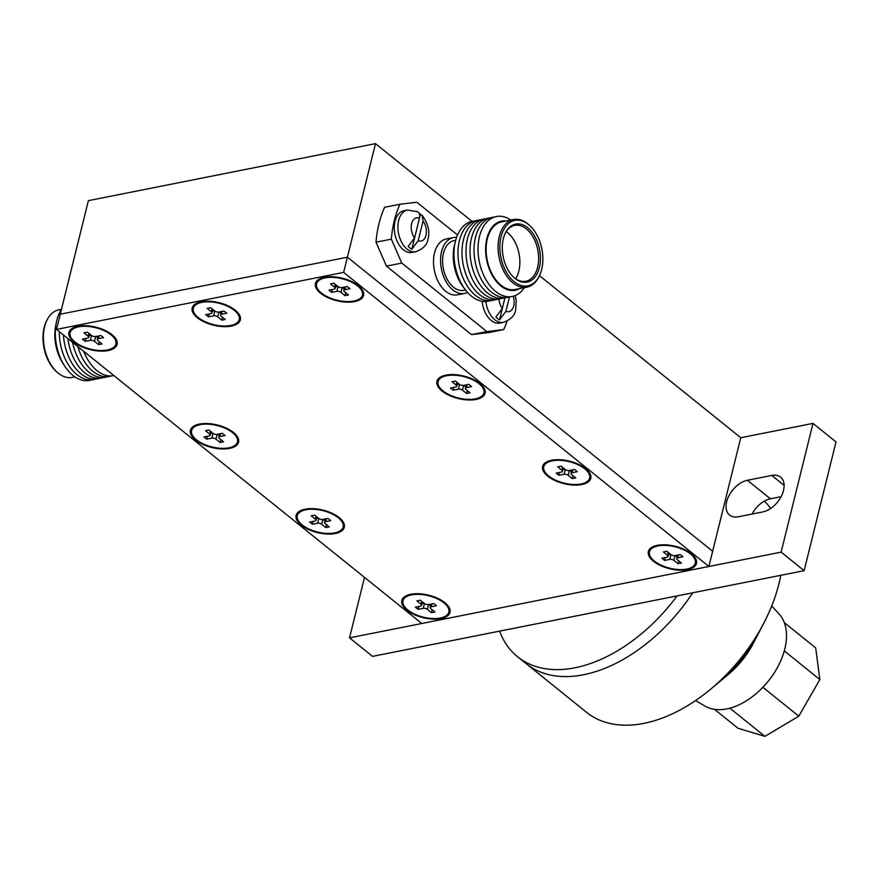<?xml version="1.0" encoding="UTF-8"?>
<svg xmlns="http://www.w3.org/2000/svg" width="880" height="880" viewBox="0 0 880 880"><rect width="100%" height="100%" fill="white"/><g stroke="black" fill="none" stroke-linecap="round" stroke-linejoin="round"><path stroke-width="1.32" d="M78.639 326.832A23.606 11.022 13.9 0 1 113.872 337.579A23.606 11.022 13.9 0 1 107.371 349.965A23.606 11.022 13.9 0 1 76.714 343.277A23.606 11.022 13.9 0 1 74.932 327.943A23.606 11.022 13.9 0 1 78.639 326.832M95.975 336.435L97.702 337.832M83.985 332.86L88.088 336.171A3.003 1.397 13.9 0 1 88.704 337.348A3.003 1.397 13.9 0 1 87.626 338.096L82.467 339.119L85.206 341.319L90.365 340.296A3.003 1.397 13.9 0 1 94.479 341.319L98.593 344.619L102.025 343.937L97.922 340.626A3.003 1.397 13.9 0 1 97.306 339.449A3.003 1.397 13.9 0 1 98.384 338.701L103.543 337.678L100.804 335.478L95.645 336.501A3.003 1.397 13.9 0 1 91.531 335.489L87.417 332.178L83.985 332.86M99.297 341.748L98.593 344.619M89.111 335.731L91.289 335.291M85.921 338.426L85.206 341.319M200.145 424.666A23.617 11.033 13.9 0 1 235.389 435.402A23.617 11.033 13.9 0 1 228.888 447.81A23.617 11.033 13.9 0 1 198.22 441.111A23.617 11.033 13.9 0 1 196.449 425.766A23.617 11.033 13.9 0 1 200.145 424.666M210.617 433.565L212.806 433.136M205.491 430.694L209.605 434.005A3.003 1.397 13.9 0 1 210.221 435.182A3.003 1.397 13.9 0 1 209.132 435.93L203.973 436.953L206.712 439.164L211.871 438.141A3.003 1.397 13.9 0 1 215.996 439.153L220.099 442.464L223.542 441.782L219.439 438.471A3.003 1.397 13.9 0 1 218.812 437.294A3.003 1.397 13.9 0 1 219.901 436.546L225.06 435.523L222.321 433.312L217.162 434.335A3.003 1.397 13.9 0 1 213.037 433.323L208.934 430.012L205.491 430.694M220.814 439.582L220.099 442.464M217.481 434.269L219.219 435.666M207.427 436.271L206.712 439.164M305.844 509.762A23.617 11.033 13.9 0 1 341.077 520.509A23.617 11.033 13.9 0 1 334.587 532.917A23.617 11.033 13.9 0 1 303.908 526.207A23.617 11.033 13.9 0 1 302.137 510.873A23.617 11.033 13.9 0 1 305.844 509.762M316.316 518.672L318.505 518.232M311.19 515.801L315.293 519.101A3.003 1.397 13.9 0 1 315.92 520.278A3.003 1.397 13.9 0 1 314.831 521.037L309.672 522.06L312.411 524.26L317.57 523.237A3.003 1.397 13.9 0 1 321.695 524.249L325.798 527.56L329.241 526.878L325.127 523.567A3.003 1.397 13.9 0 1 324.511 522.39A3.003 1.397 13.9 0 1 325.6 521.642L330.759 520.619L328.02 518.419L322.861 519.442A3.003 1.397 13.9 0 1 318.736 518.419L314.633 515.119L311.19 515.801M326.513 524.678L325.798 527.56M323.18 519.376L324.918 520.773M313.126 521.367L312.411 524.26M411.532 594.869A23.617 11.033 13.9 0 1 446.776 605.605A23.617 11.033 13.9 0 1 440.286 618.013A23.617 11.033 13.9 0 1 409.607 611.314A23.617 11.033 13.9 0 1 407.836 595.969A23.617 11.033 13.9 0 1 411.532 594.869M422.015 603.768L424.193 603.339M416.889 600.897L420.992 604.208A3.003 1.397 13.9 0 1 421.608 605.385A3.003 1.397 13.9 0 1 420.53 606.133L415.371 607.156L418.11 609.367L423.269 608.344A3.003 1.397 13.9 0 1 427.383 609.356L431.497 612.667L434.929 611.985L430.826 608.674A3.003 1.397 13.9 0 1 430.21 607.497A3.003 1.397 13.9 0 1 431.288 606.749L436.447 605.726L433.708 603.515L428.549 604.538A3.003 1.397 13.9 0 1 424.435 603.526L420.321 600.215L416.889 600.897M432.201 609.785L431.497 612.667M428.879 604.472L430.606 605.869M418.825 606.474L418.11 609.367M353.87 301.026A23.606 11.022 -166.1 0 0 360.36 288.629A23.606 11.022 -166.1 0 0 325.127 277.882A23.606 11.022 -166.1 0 0 321.42 278.993A23.606 11.022 -166.1 0 0 323.202 294.327A23.606 11.022 -166.1 0 0 353.87 301.026M337.788 286.352L335.599 286.781M344.201 288.882L342.463 287.485M333.916 283.228L338.019 286.539A3.003 1.397 -166.1 0 0 342.144 287.551L347.303 286.528L350.042 288.739L344.883 289.762A3.003 1.397 -166.1 0 0 343.794 290.51A3.003 1.397 -166.1 0 0 344.41 291.687L348.524 294.998L345.081 295.68L340.978 292.369A3.003 1.397 -166.1 0 0 336.853 291.357L331.694 292.38L328.955 290.169L334.114 289.146A3.003 1.397 -166.1 0 0 335.203 288.398A3.003 1.397 -166.1 0 0 334.587 287.221L330.473 283.91L333.916 283.228M332.409 289.487L331.694 292.38M345.796 292.798L345.081 295.68M475.387 398.86A23.617 11.033 -166.1 0 0 481.877 386.463A23.617 11.033 -166.1 0 0 446.633 375.716A23.617 11.033 -166.1 0 0 442.937 376.827A23.617 11.033 -166.1 0 0 444.708 392.161A23.617 11.033 -166.1 0 0 475.387 398.86M459.294 384.186L457.116 384.615M455.422 381.062L459.536 384.373A3.003 1.397 -166.1 0 0 463.65 385.396L468.82 384.362L471.559 386.573L466.389 387.596A3.003 1.397 -166.1 0 0 465.311 388.344A3.003 1.397 -166.1 0 0 465.927 389.521L470.041 392.832L466.598 393.514L462.484 390.203A3.003 1.397 -166.1 0 0 458.37 389.191L453.211 390.214L450.472 388.014L455.631 386.98A3.003 1.397 -166.1 0 0 456.709 386.232A3.003 1.397 -166.1 0 0 456.093 385.055L451.99 381.755L455.422 381.062M453.926 387.321L453.211 390.214M467.313 390.632L466.598 393.514M465.707 386.727L463.98 385.33M581.086 483.967A23.617 11.033 -166.1 0 0 587.576 471.559A23.617 11.033 -166.1 0 0 552.332 460.823A23.617 11.033 -166.1 0 0 548.636 461.923A23.617 11.033 -166.1 0 0 550.407 477.268A23.617 11.033 -166.1 0 0 581.086 483.967M564.993 469.282L562.804 469.722M561.121 466.169L565.235 469.48A3.003 1.397 -166.1 0 0 569.349 470.492L574.508 469.469L577.247 471.669L572.088 472.703A3.003 1.397 -166.1 0 0 570.999 473.451A3.003 1.397 -166.1 0 0 571.626 474.628L575.729 477.928L572.297 478.621L568.183 475.31A3.003 1.397 -166.1 0 0 564.058 474.287L558.899 475.321L556.16 473.11L561.319 472.087A3.003 1.397 -166.1 0 0 562.408 471.339A3.003 1.397 -166.1 0 0 561.792 470.162L557.678 466.851L561.121 466.169M559.614 472.428L558.899 475.321M573.001 475.739L572.297 478.621M571.406 471.823L569.668 470.426M686.774 569.063A23.617 11.033 -166.1 0 0 693.275 556.666A23.617 11.033 -166.1 0 0 658.031 545.919A23.617 11.033 -166.1 0 0 654.324 547.03A23.617 11.033 -166.1 0 0 656.095 562.364A23.617 11.033 -166.1 0 0 686.774 569.063M670.692 554.389L668.503 554.818M666.82 551.276L670.923 554.576A3.003 1.397 -166.1 0 0 675.048 555.599L680.207 554.565L682.946 556.776L677.787 557.799A3.003 1.397 -166.1 0 0 676.698 558.547A3.003 1.397 -166.1 0 0 677.314 559.724L681.428 563.035L677.985 563.717L673.882 560.406A3.003 1.397 -166.1 0 0 669.757 559.394L664.598 560.417L661.859 558.217L667.018 557.183A3.003 1.397 -166.1 0 0 668.107 556.435A3.003 1.397 -166.1 0 0 667.491 555.258L663.377 551.958L666.82 551.276M665.313 557.524L664.598 560.417M678.7 560.835L677.985 563.717M677.105 556.93L675.367 555.533M201.872 302.346A23.628 11.033 13.9 0 1 237.127 313.082A23.628 11.033 13.9 0 1 230.637 325.501A23.628 11.033 13.9 0 1 199.936 318.802A23.628 11.033 13.9 0 1 198.176 303.446A23.628 11.033 13.9 0 1 201.872 302.346M212.355 311.256L214.544 310.816M207.229 308.385L211.332 311.696A3.003 1.397 13.9 0 1 211.959 312.873A3.003 1.397 13.9 0 1 210.87 313.621L205.711 314.644L208.45 316.855L213.609 315.821A3.003 1.397 13.9 0 1 217.723 316.844L221.837 320.144L225.28 319.462L221.166 316.162A3.003 1.397 13.9 0 1 220.55 314.985A3.003 1.397 13.9 0 1 221.639 314.237L226.798 313.203L224.059 311.003L218.9 312.026A3.003 1.397 13.9 0 1 214.775 311.014L210.661 307.703L207.229 308.385M222.552 317.273L221.837 320.144M219.219 311.96L220.946 313.357M209.165 313.962L208.45 316.855M199.419 424.083A24.805 11.583 -166.1 0 0 195.547 425.238A24.805 11.583 -166.1 0 0 197.384 441.353A24.805 11.583 -166.1 0 0 229.614 448.393A24.805 11.583 -166.1 0 0 236.434 435.358A24.805 11.583 -166.1 0 0 199.419 424.083M305.118 509.179A24.805 11.583 -166.1 0 0 301.235 510.334A24.805 11.583 -166.1 0 0 303.083 526.449A24.805 11.583 -166.1 0 0 335.313 533.5A24.805 11.583 -166.1 0 0 342.133 520.454A24.805 11.583 -166.1 0 0 305.118 509.179M410.806 594.286A24.805 11.583 -166.1 0 0 406.934 595.441A24.805 11.583 -166.1 0 0 408.782 611.556A24.805 11.583 -166.1 0 0 441.012 618.596A24.805 11.583 -166.1 0 0 447.821 605.561A24.805 11.583 -166.1 0 0 410.806 594.286M657.305 545.336A24.805 11.583 -166.1 0 0 653.422 546.491A24.805 11.583 -166.1 0 0 655.27 562.606A24.805 11.583 -166.1 0 0 687.5 569.646A24.805 11.583 -166.1 0 0 694.32 556.611A24.805 11.583 -166.1 0 0 657.305 545.336M551.606 460.24A24.805 11.583 -166.1 0 0 547.734 461.395A24.805 11.583 -166.1 0 0 549.571 477.51A24.805 11.583 -166.1 0 0 581.801 484.55A24.805 11.583 -166.1 0 0 588.621 471.515A24.805 11.583 -166.1 0 0 551.606 460.24M445.907 375.133A24.805 11.583 -166.1 0 0 442.035 376.288A24.805 11.583 -166.1 0 0 443.883 392.403A24.805 11.583 -166.1 0 0 476.113 399.443A24.805 11.583 -166.1 0 0 482.922 386.408A24.805 11.583 -166.1 0 0 445.907 375.133M324.401 277.299A24.805 11.583 -166.1 0 0 320.518 278.454A24.805 11.583 -166.1 0 0 322.366 294.569A24.805 11.583 -166.1 0 0 354.596 301.609A24.805 11.583 -166.1 0 0 361.416 288.574A24.805 11.583 -166.1 0 0 324.401 277.299M201.157 301.763A24.805 11.583 -166.1 0 0 197.274 302.929A24.805 11.583 -166.1 0 0 199.122 319.044A24.805 11.583 -166.1 0 0 231.352 326.084A24.805 11.583 -166.1 0 0 238.161 313.049A24.805 11.583 -166.1 0 0 201.157 301.763M77.902 326.238A24.805 11.583 -166.1 0 0 74.03 327.404A24.805 11.583 -166.1 0 0 75.878 343.519A24.805 11.583 -166.1 0 0 108.108 350.559A24.805 11.583 -166.1 0 0 114.917 337.513A24.805 11.583 -166.1 0 0 77.902 326.238M56.507 329.406L421.773 623.502L708.895 566.489L343.64 272.393L56.507 329.406L60.28 314.204L347.402 257.191L712.657 551.276L740.762 437.723L812.988 423.39L781.132 552.145L349.536 637.846L364.496 577.39M343.64 272.393L347.402 257.191L712.657 551.276L708.895 566.489M710.633 689.194A138.193 86.218 -51.2 0 0 763.796 623.172L757.911 634.502A97.361 60.742 -51.2 0 1 720.456 681.021A97.361 60.742 -51.2 0 0 757.911 634.502L753.236 643.489A64.966 40.535 -51.2 0 1 728.244 674.531L710.633 689.194A138.193 86.218 -51.2 0 1 586.63 712.36L526.229 663.729A138.193 86.218 -51.2 0 0 692.692 592.801A138.193 86.218 -51.2 0 1 526.229 663.729L517.605 656.777A138.193 86.218 -51.2 0 0 677.072 595.903L499.609 631.136A138.193 86.218 -51.2 0 0 517.605 656.777M783.519 490.457A21.263 13.266 128.8 0 1 762.751 511.929L738.364 516.769A21.263 13.266 128.8 0 1 729.553 515.086A21.263 13.266 128.8 0 1 728.882 495.836A21.263 13.266 128.8 0 1 747.406 480.271L771.782 475.431A21.263 13.266 128.8 0 1 780.593 477.125A21.263 13.266 128.8 0 1 783.519 490.457M812.988 423.39L836 441.914L804.133 570.669L781.132 552.145M752.048 514.052A21.263 13.266 128.8 0 1 770.407 498.795L781.11 496.672M499.609 631.136L372.548 656.37L349.536 637.846M804.133 570.669L677.072 595.903M763.796 623.172A138.193 86.218 -51.2 0 0 778.943 583.737A138.193 86.218 -51.2 0 0 780.769 575.311M770.594 508.497A138.193 86.218 -51.2 0 0 764.423 501.083M482.141 301.301A21.263 13.321 78.8 0 0 499.851 323.081L503.459 322.366A21.263 13.321 -101.2 0 1 485.848 301.532M407.462 210.023L403.854 210.738A21.263 13.321 78.8 0 0 395.054 221.177A21.263 13.321 78.8 0 0 398.156 243.254A21.263 13.321 78.8 0 0 412.137 252.45L415.745 251.735A21.263 13.321 -101.2 0 1 401.775 242.539A21.263 13.321 -101.2 0 1 398.662 220.462A21.263 13.321 -101.2 0 1 407.462 210.023L417.67 211.772M527.659 227.722A29.568 18.535 -101.2 0 1 539.374 267.597A29.568 18.535 -101.2 0 1 515.097 278.487A29.568 18.535 -101.2 0 1 514.712 278.179A29.568 18.535 -101.2 0 1 505.637 232.485A29.568 18.535 -101.2 0 1 527.659 227.722M505.384 232.98A28.479 17.842 -101.2 0 1 514.734 225.39A28.479 17.842 -101.2 0 1 526.328 228.877A28.479 17.842 -101.2 0 1 538.637 258.841A28.479 17.842 -101.2 0 1 525.833 281.259A28.479 17.842 -101.2 0 1 514.294 277.816M514.283 281.743A33.363 20.911 -101.2 0 1 501.061 236.753A33.363 20.911 -101.2 0 1 528.462 224.466A33.363 20.911 -101.2 0 1 528.891 224.818A33.363 20.911 -101.2 0 1 539.121 276.375A33.363 20.911 -101.2 0 1 514.283 281.743M539.121 276.375L538.615 277.354A34.463 21.593 -101.2 0 1 526.999 287.122A34.463 21.593 -101.2 0 1 512.963 282.898A34.463 21.593 -101.2 0 1 498.069 246.642A34.463 21.593 -101.2 0 1 513.568 219.527A34.463 21.593 -101.2 0 1 527.604 223.751A34.463 21.593 -101.2 0 1 528.044 224.103L528.891 224.818M526.999 287.122L515.053 289.498A34.463 21.593 -101.2 0 1 501.017 285.274A34.463 21.593 -101.2 0 1 486.123 249.007A34.463 21.593 -101.2 0 1 501.622 221.892L513.568 219.527M519.574 288.596A35.233 22.077 -101.2 0 1 500.852 285.934A35.233 22.077 -101.2 0 1 485.782 245.311A35.233 22.077 -101.2 0 1 506.143 221.001M524.381 287.639A40.744 25.531 -101.2 0 1 495.638 291.467A40.744 25.531 -101.2 0 1 479.171 237.93A40.744 25.531 -101.2 0 1 510.95 220.044M510.202 296.736A40.744 25.531 -101.2 0 1 491.634 292.27A40.744 25.531 -101.2 0 1 474.056 247.808A40.744 25.531 -101.2 0 1 494.384 217.052M506.198 297.528A40.744 25.531 -101.2 0 1 487.619 293.062A40.744 25.531 -101.2 0 1 470.041 248.611A40.744 25.531 -101.2 0 1 490.369 217.855M502.183 298.331A40.744 25.531 -101.2 0 1 483.604 293.865A40.744 25.531 -101.2 0 1 466.037 249.403A40.744 25.531 -101.2 0 1 486.354 218.647M498.168 299.123A40.744 25.531 -101.2 0 1 479.6 294.657A40.744 25.531 -101.2 0 1 462.022 250.206A40.744 25.531 -101.2 0 1 482.35 219.45M494.164 299.926A40.744 25.531 -101.2 0 1 475.585 295.46A40.744 25.531 -101.2 0 1 458.007 250.998A40.744 25.531 -101.2 0 1 478.335 220.242M490.149 300.718A40.744 25.531 -101.2 0 1 471.57 296.252A40.744 25.531 -101.2 0 1 465.256 289.63A40.744 25.531 -101.2 0 1 455.554 240.79A40.744 25.531 -101.2 0 1 474.32 221.034M465.256 289.63L463.034 286.693A35.332 22.132 -101.2 0 1 454.63 244.354L455.554 240.79M465.542 290.004L463.848 290.345A25.322 15.862 -101.2 0 1 453.53 287.243A25.322 15.862 -101.2 0 1 442.585 260.601A25.322 15.862 -101.2 0 1 453.981 240.669L455.675 240.339M467.5 292.369A28.479 17.842 -101.2 0 1 464.453 293.436L457.402 294.844A28.479 17.842 -101.2 0 1 445.797 291.357A28.479 17.842 -101.2 0 1 433.499 261.382A28.479 17.842 -101.2 0 1 446.303 238.975L453.365 237.578A28.479 17.842 -101.2 0 1 456.588 237.402M464.453 293.436A28.479 17.842 -101.2 0 1 452.859 289.949A28.479 17.842 -101.2 0 1 440.55 259.985A28.479 17.842 -101.2 0 1 453.365 237.578M506.22 231.616A28.479 17.842 -101.2 0 1 507.562 232.606A28.479 17.842 -101.2 0 1 515.581 278.762M74.921 376.893L72.314 377.41A34.463 21.593 -101.2 0 1 58.278 373.186A34.463 21.593 -101.2 0 1 57.838 372.823A34.463 21.593 -101.2 0 1 47.267 319.572A34.463 21.593 -101.2 0 1 58.883 309.815L61.49 309.298A40.744 25.531 -101.2 0 0 56.254 322.861A40.744 25.531 -101.2 0 0 64.889 366.355A40.744 25.531 -101.2 0 0 72.93 375.408A40.744 25.531 -101.2 0 0 91.498 379.874M95.513 379.082A40.744 25.531 -101.2 0 1 76.934 374.616A40.744 25.531 -101.2 0 1 59.323 331.672M99.517 378.279A40.744 25.531 -101.2 0 1 80.949 373.813A40.744 25.531 -101.2 0 1 63.437 334.983M103.532 377.487A40.744 25.531 -101.2 0 1 84.964 373.021A40.744 25.531 -101.2 0 1 67.848 338.525M107.547 376.695A40.744 25.531 -101.2 0 1 88.968 372.229A40.744 25.531 -101.2 0 1 72.611 342.375M111.551 375.892A40.744 25.531 -101.2 0 1 92.983 371.426A40.744 25.531 -101.2 0 1 77.836 346.577M113.85 375.573A40.744 25.531 -101.2 0 1 96.998 370.634A40.744 25.531 -101.2 0 1 83.699 351.296M509.476 296.956L505.912 311.333L499.51 319.891A20.57 12.892 -101.2 0 1 495.913 316.998L502.315 308.44L504.933 297.902L499.51 319.891M418.825 212.806A20.57 12.892 -101.2 0 1 420.431 214.313L422.169 215.38L423.049 221.078L418.198 240.713L411.785 249.26A20.57 12.892 -101.2 0 1 408.188 246.367L414.601 237.809L419.463 218.185C420.222 214.632 419.342 212.377 416.834 211.42M375.496 143.638L347.402 257.191L60.28 314.204L88.374 200.651L375.496 143.638L472.032 221.364M740.762 437.723L539.484 275.671M507.067 321.123A94.49 59.213 -101.2 0 1 503.701 329.593L488.356 332.64L471.515 334.62L386.441 266.123L376.013 242.187A94.49 59.213 -101.2 0 1 384.648 207.273L399.993 204.226A94.49 59.213 -101.2 0 0 391.358 239.14L401.786 263.076L386.441 266.123M64.889 366.355L63.107 363.649A35.233 22.077 -101.2 0 1 55.638 326.04L56.254 322.861M57.838 372.823L56.991 372.108A33.363 20.911 -101.2 0 1 46.75 320.562L47.267 319.572M376.013 242.187L391.358 239.14M471.515 334.62L486.86 331.573L401.786 263.076M399.993 204.226L416.845 202.246L457.534 235.004M486.86 331.573L503.701 329.593M420.431 214.313L411.785 249.26M695.53 700.59L705.166 706.178A59.312 37.004 -51.2 0 0 750.717 697.917A59.312 37.004 -51.2 0 0 784.795 648.978A59.312 37.004 -51.2 0 0 779.229 614.207L771.716 605.979M729.883 708.18L764.885 736.362L737.979 728.255L714.494 709.346M762.905 687.291L798.798 716.188L764.885 736.362M784.278 650.914L819.841 679.547L798.798 716.188M784.311 622.633L815.694 647.9L819.841 679.547M99.099 335.808L98.384 338.701M95.678 336.49L94.479 341.319M91.553 335.5L90.365 340.296M88.803 333.289L88.088 336.171M220.616 433.653L219.901 436.546M217.184 434.335L215.996 439.153M213.059 433.334L211.871 438.141M210.32 431.123L209.605 434.005M326.315 518.749L325.6 521.642M322.883 519.431L321.695 524.249M318.758 518.441L317.57 523.237M316.008 516.23L315.293 519.101M432.003 603.856L431.288 606.749M428.582 604.538L427.383 609.356M424.457 603.537L423.269 608.344M421.707 601.326L420.992 604.208M335.291 284.339L334.587 287.221M338.041 286.55L336.853 291.357M342.166 287.551L340.978 292.369M345.598 286.869L344.883 289.762M456.808 382.184L456.093 385.055M459.558 384.395L458.37 389.191M463.683 385.385L462.484 390.203M467.115 384.703L466.389 387.596M562.507 467.28L561.792 470.162M565.246 469.491L564.058 474.287M569.371 470.492L568.183 475.31M572.803 469.81L572.088 472.703M668.195 552.387L667.491 555.258M670.945 554.598L669.757 559.394M675.07 555.588L673.882 560.406M678.502 554.906L677.787 557.799M222.354 311.344L221.639 314.237M218.922 312.026L217.723 316.844M214.797 311.025L213.609 315.821M212.047 308.814L211.332 311.696M771.782 475.431L784.124 485.375M747.406 480.271L770.407 498.795M505.912 311.333A11.814 7.403 78.8 0 0 513.733 305.866A11.814 7.403 78.8 0 0 513.172 296.252M498.96 299.046A11.814 7.403 78.8 0 0 502.315 308.44M418.198 240.713A11.814 7.403 78.8 0 0 426.019 235.235A11.814 7.403 78.8 0 0 423.049 221.078M419.463 218.185A11.814 7.403 78.8 0 0 411.631 223.652A11.814 7.403 78.8 0 0 414.601 237.809M110.693 333.674L113.872 337.579M79.563 325.963L74.932 327.943M98.153 336.006L97.306 339.449M89.562 333.894L88.704 337.348M232.221 431.519L235.389 435.402M201.058 423.808L196.449 425.766M219.67 433.84L218.812 437.294M211.079 431.739L210.221 435.182M337.92 516.615L341.077 520.509M306.757 508.904L302.137 510.873M325.369 518.936L324.511 522.39M316.767 516.835L315.92 520.278M443.608 601.722L446.776 605.605M412.456 594.011L407.836 595.969M431.057 604.043L430.21 607.497M422.466 601.942L421.608 605.385M357.192 284.724L360.36 288.629M326.051 277.024L321.42 278.993M336.05 284.955L335.203 288.398M344.652 287.056L343.794 290.51M478.709 382.569L481.877 386.463M447.557 374.858L442.937 376.827M457.567 382.789L456.709 386.232M466.158 384.89L465.311 388.344M584.408 467.676L587.576 471.559M553.245 459.965L548.636 461.923M563.266 467.896L562.408 471.339M571.857 469.997L570.999 473.451M690.107 552.772L693.275 556.666M658.944 545.061L654.324 547.03M668.954 552.992L668.107 556.435M677.556 555.093L676.698 558.547M233.97 309.221L237.127 313.082M202.774 301.499L198.176 303.446M221.408 311.531L220.55 314.985M212.806 309.43L211.959 312.873M503.459 322.366C511.027 319.506 515.097 315.238 515.691 309.562L516.23 300.674L515.185 295.581M415.745 251.735C423.302 248.875 427.383 244.607 427.966 238.942C430.133 231.528 428.197 223.674 422.169 215.38"/></g></svg>
